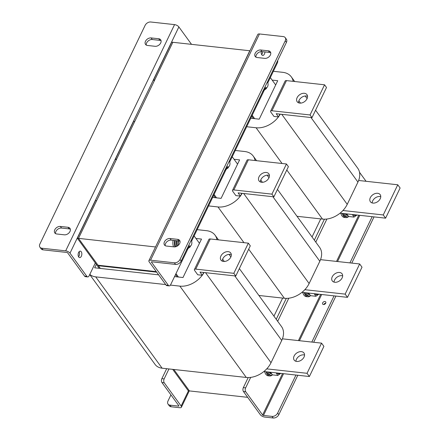 <?xml version="1.0" encoding="UTF-8"?>
<svg xmlns="http://www.w3.org/2000/svg" width="440" height="440" viewBox="0 0 440 440"><rect width="100%" height="100%" fill="white"/><g stroke="black" fill="none" stroke-linecap="round" stroke-linejoin="round"><path stroke-width="0.66" d="M156.277 271.623L98.026 265.216L78.496 238.354L172.854 42.29L249.772 50.754L231.732 88.6M156.668 272.162L98.417 265.749L100.37 268.439L78.496 238.354L77.352 238.227L95.497 200.524L96.641 200.646L78.496 238.354L155.518 246.961L249.937 50.771M247.681 397.331L189.431 390.924L173.844 369.485L189.431 390.924L188.287 390.797L172.7 369.358M77.352 238.227L99.226 268.312M115.456 159.049L133.606 121.341L134.745 121.468L116.6 159.176L115.456 159.049L116.182 160.045M153.566 79.866L171.71 42.163L172.854 42.29L154.704 79.992L153.566 79.866L154.286 80.861M175.972 273.647L178.431 277.024M199.469 243.304L194.117 235.939M173.723 209.132L155.579 246.835M175.555 274.516L177.287 276.903L175.555 274.516M214.077 194.464L216.535 197.846M237.578 164.126L232.221 156.761M211.827 129.949L193.622 167.778M213.659 195.338L215.391 197.72L213.659 195.338M252.181 115.286L254.645 118.668M275.682 84.948L270.331 77.583M251.763 116.155L253.501 118.542L251.763 116.155M69.988 231.468A4.647 3.251 -36 0 0 69.938 228.316A4.647 3.251 -36 0 0 67.996 227.282L60.379 226.441A4.647 3.251 -36 0 0 55.544 228.602A4.647 3.251 -36 0 0 54.808 232.947A4.647 3.251 -36 0 0 56.749 233.981L64.367 234.823A4.647 3.251 -36 0 0 69.988 231.468M55.572 233.618A4.647 3.251 144 0 1 57.211 229.702A4.647 3.251 144 0 1 61.55 228.052L69.168 228.894A4.647 3.251 144 0 1 70.345 229.251M160.715 42.95A4.647 3.251 -36 0 0 160.672 39.792A4.647 3.251 -36 0 0 158.725 38.759L151.107 37.923A4.647 3.251 -36 0 0 146.273 40.079A4.647 3.251 -36 0 0 145.536 44.424A4.647 3.251 -36 0 0 147.477 45.463L155.095 46.299A4.647 3.251 -36 0 0 160.715 42.95M146.3 45.1A4.647 3.251 144 0 1 147.939 41.179A4.647 3.251 144 0 1 152.279 39.534L159.896 40.37A4.647 3.251 144 0 1 161.073 40.733M78.7 257.004A3.256 1.843 -83.7 0 1 78.309 253.281A3.256 1.843 -83.7 0 1 80.328 251.13A3.256 1.843 -83.7 0 1 81.241 251.724A3.256 1.843 -83.7 0 1 81.637 255.448A3.256 1.843 -83.7 0 1 79.618 257.598A3.256 1.843 -83.7 0 1 78.7 257.004M86.889 276.408A2.789 1.579 96.3 0 0 87.675 276.92L85.388 276.666A2.789 1.579 -83.7 0 1 84.607 276.155L86.889 276.408L69.993 253.165A3.476 1.513 -154.3 0 0 65.687 250.844L41.877 248.226A4.647 3.251 -36 0 1 39.93 247.192A4.647 3.251 -36 0 1 39.881 244.035L145.129 25.35A4.647 3.251 -36 0 1 150.75 22L174.559 24.618A3.476 1.513 25.7 0 1 178.865 26.939L191.521 44.341M95.321 262.939L89.15 275.759A2.789 1.579 96.3 0 1 87.675 276.92M79.107 251.708A3.256 1.843 -83.7 0 1 78.551 256.768M84.607 276.155L67.705 252.918A0.688 0.297 -154.3 0 0 66.858 252.456L43.049 249.838A4.647 3.251 144 0 1 41.102 248.804L39.93 247.192M255.151 53.339A4.647 3.251 -36 0 0 255.2 56.491A4.647 3.251 -36 0 0 257.147 57.53L264.759 58.366A4.647 3.251 -36 0 0 269.594 56.205A4.647 3.251 -36 0 0 270.336 51.86A4.647 3.251 -36 0 0 268.389 50.826L260.772 49.99A4.647 3.251 -36 0 0 255.151 53.339M255.965 57.167A4.647 3.251 144 0 1 256.322 54.951A4.647 3.251 144 0 1 261.943 51.601L269.561 52.437A4.647 3.251 144 0 1 270.738 52.8M164.423 241.863A4.647 3.251 -36 0 0 164.472 245.014A4.647 3.251 -36 0 0 166.413 246.048L174.031 246.89A4.647 3.251 -36 0 0 178.865 244.728A4.647 3.251 -36 0 0 179.603 240.383A4.647 3.251 -36 0 0 177.661 239.349L170.044 238.507A4.647 3.251 -36 0 0 164.423 241.863M165.237 245.685A4.647 3.251 144 0 1 165.594 243.474A4.647 3.251 144 0 1 171.215 240.119L178.833 240.961A4.647 3.251 144 0 1 180.01 241.323M261.305 51.579A3.256 1.843 96.3 0 0 261.805 54.824A3.256 1.843 96.3 0 0 262.719 55.418A3.256 1.843 96.3 0 0 264.94 51.931M168.377 285.373L151.476 262.136A0.688 0.297 -154.3 0 1 151.421 261.899A0.688 0.297 -154.3 0 1 151.751 261.8L175.56 264.418L174.389 262.807L150.579 260.189A3.476 1.513 -154.3 0 0 148.907 260.689A3.476 1.513 -154.3 0 0 149.193 261.882L166.095 285.125L168.377 285.373A2.789 1.579 96.3 0 0 169.163 285.885A2.789 1.579 96.3 0 0 170.638 284.724L187.957 248.738M261.657 54.588A3.256 1.843 96.3 0 0 262.658 51.678M169.163 285.885L166.876 285.632A2.789 1.579 -83.7 0 1 166.095 285.125M191.587 241.197L226.066 169.554M229.691 162.019L264.171 90.376M267.801 82.841L277.338 63.025A2.789 1.579 96.3 0 0 277.728 60.467M148.907 260.689L257.785 34.463A3.476 1.513 25.7 0 1 259.457 33.963L283.261 36.581A4.647 3.251 -36 0 1 285.208 37.62L286.38 39.232A4.647 3.251 144 0 1 286.429 42.383L285.257 40.772A4.647 3.251 -36 0 0 285.208 37.62M174.389 262.807A4.647 3.251 -36 0 0 180.01 259.457L285.257 40.772M180.01 259.457L181.181 261.069L286.429 42.383M181.181 261.069A4.647 3.251 144 0 1 175.56 264.418M173.52 246.835A8.366 4.741 -83.7 0 1 173.096 240.328M174.999 246.879A8.366 4.741 -83.7 0 1 174.62 240.493M176.369 240.686A7.436 4.213 96.3 0 0 176.66 246.395M175.148 240.554A7.436 4.213 96.3 0 0 175.632 246.763M188.81 245.223A2.976 1.683 96.3 0 0 189.007 245.559A2.976 1.683 96.3 0 0 191.081 245.421A2.976 1.683 96.3 0 0 191.554 241.126A2.976 1.683 96.3 0 0 191.329 240.735A2.976 1.683 96.3 0 0 191.092 240.471M191.169 240.312A3.718 2.107 -83.7 0 1 191.29 240.554L191.554 241.126M191.081 245.421L190.702 245.922A3.718 2.107 -83.7 0 1 189.151 246.774A3.718 2.107 -83.7 0 1 188.287 246.312M177.161 240.774A6.045 3.421 96.3 0 0 177.496 245.933M178.376 240.911A6.045 3.421 96.3 0 0 178.211 243.898M190.229 246.862L186.401 249.75M178.569 240.598L178.173 245.135L178.453 245.163M187.38 248.188A5.346 3.03 96.3 0 0 189.431 246.774M188.634 246.719A4.46 2.53 -83.7 0 1 187.847 247.22M226.914 166.045A2.976 1.683 96.3 0 0 227.112 166.381A2.976 1.683 96.3 0 0 229.191 166.243A2.976 1.683 96.3 0 0 229.664 161.948A2.976 1.683 96.3 0 0 229.433 161.552A2.976 1.683 96.3 0 0 229.202 161.293M229.279 161.134A3.718 2.107 -83.7 0 1 229.4 161.376L229.664 161.948M229.191 166.243L228.806 166.744A3.718 2.107 -83.7 0 1 227.26 167.596A3.718 2.107 -83.7 0 1 226.391 167.134M265.018 86.867A2.976 1.683 96.3 0 0 265.221 87.203A2.976 1.683 96.3 0 0 267.295 87.065A2.976 1.683 96.3 0 0 267.768 82.764A2.976 1.683 96.3 0 0 267.542 82.374A2.976 1.683 96.3 0 0 267.305 82.115M267.382 81.956A3.718 2.107 -83.7 0 1 267.504 82.192L267.768 82.764M267.295 87.065L266.915 87.566A3.718 2.107 -83.7 0 1 265.364 88.418A3.718 2.107 -83.7 0 1 264.495 87.951M228.333 167.684L224.51 170.566M225.489 169.01A5.346 3.03 96.3 0 0 227.535 167.596M226.743 167.541A4.46 2.53 -83.7 0 1 225.951 168.041M266.442 88.506L262.614 91.388M263.593 89.832A5.346 3.03 96.3 0 0 265.645 88.413M264.847 88.358A4.46 2.53 -83.7 0 1 264.061 88.864M98.417 265.749L98.642 265.281M307.016 98.747A6.045 4.23 -36 0 0 306.95 94.65A6.045 4.23 -36 0 0 301.994 93.566A6.045 4.23 -36 0 0 297.116 97.658A6.045 4.23 -36 0 0 297.176 101.755A6.045 4.23 -36 0 0 302.137 102.839A6.045 4.23 -36 0 0 307.016 98.747M307.538 96.278A6.045 4.23 -36 0 0 299.068 100.342A6.045 4.23 -36 0 0 298.546 102.812M372.147 202.934A6.045 4.23 144 0 1 372.68 200.865A6.045 4.23 144 0 1 380.765 196.663M370.332 197.643A6.045 4.23 144 0 1 375.216 193.551A6.045 4.23 144 0 1 380.171 194.634A6.045 4.23 144 0 1 380.232 198.732A6.045 4.23 144 0 1 375.353 202.823A6.045 4.23 144 0 1 370.398 201.74A6.045 4.23 144 0 1 370.332 197.643M271.959 110.77A2.789 1.216 -154.3 0 0 270.617 111.172L285.137 81.01A2.789 1.216 25.7 0 1 286.473 80.608L271.959 110.77L310.035 114.961L311.993 117.645L276.199 113.707L278.542 116.93L279.895 114.114M280.236 114.153A20.454 14.311 144 0 1 278.751 116.496M315.562 110.226L357.731 168.218A20.454 14.311 144 0 1 357.94 182.089L347.232 204.347A20.454 14.311 144 0 1 322.493 219.093L297.006 216.293M273.356 71.291L282.766 72.325A20.454 14.311 144 0 1 291.324 76.89A20.454 14.311 144 0 1 293.166 81.345M270.617 111.172A2.789 1.216 -154.3 0 0 270.848 112.129L273.971 116.43L278.438 116.919A20.454 14.311 144 0 1 256.086 127.765L246.675 126.731M272.162 80.102L277.723 80.713L259.21 119.169L250.762 118.239M385.6 218.169L400.12 188.007L397.771 184.784L383.257 214.946L385.6 218.169L340.087 213.158M383.257 214.946L342.942 210.507M397.771 184.784L358.639 180.477M311.993 117.645L326.507 87.483L324.555 84.799L286.473 80.608M324.555 84.799L310.035 114.961M268.906 177.925A6.045 4.23 -36 0 0 268.846 173.828A6.045 4.23 -36 0 0 263.885 172.744A6.045 4.23 -36 0 0 259.006 176.836A6.045 4.23 -36 0 0 259.072 180.934A6.045 4.23 -36 0 0 264.028 182.017A6.045 4.23 -36 0 0 268.906 177.925M269.429 175.456A6.045 4.23 -36 0 0 260.959 179.52A6.045 4.23 -36 0 0 260.442 181.995M334.037 282.111A6.045 4.23 144 0 1 334.57 280.044A6.045 4.23 144 0 1 342.661 275.841M332.228 276.821A6.045 4.23 144 0 1 337.106 272.728A6.045 4.23 144 0 1 342.067 273.812A6.045 4.23 144 0 1 342.127 277.91A6.045 4.23 144 0 1 337.249 282.002A6.045 4.23 144 0 1 332.288 280.918A6.045 4.23 144 0 1 332.228 276.821M233.855 189.948A2.789 1.216 -154.3 0 0 232.513 190.35L247.027 160.188A2.789 1.216 25.7 0 1 248.369 159.786L233.855 189.948L271.931 194.139L273.884 196.823L238.09 192.885L240.433 196.108L241.791 193.292M242.132 193.331A20.454 14.311 144 0 1 240.642 195.674M277.459 189.404L319.622 247.396A20.454 14.311 144 0 1 319.836 261.267L309.122 283.525A20.454 14.311 144 0 1 284.383 298.276L258.902 295.471M235.252 150.469L244.662 151.509A20.454 14.311 144 0 1 253.22 156.068A20.454 14.311 144 0 1 255.063 160.523M232.513 190.35A2.789 1.216 -154.3 0 0 232.738 191.306L235.868 195.608L240.334 196.097A20.454 14.311 144 0 1 217.976 206.948L208.571 205.909M234.053 159.28L239.613 159.891L221.106 198.352L212.657 197.423M347.495 297.347L362.01 267.185L359.667 263.962L345.152 294.124L347.495 297.347L301.983 292.341M345.152 294.124L304.838 289.691M359.667 263.962L320.529 259.655M273.884 196.823L288.398 166.661L286.445 163.977L248.369 159.786M286.445 163.977L271.931 194.139M230.802 257.103A6.045 4.23 -36 0 0 230.742 253.006A6.045 4.23 -36 0 0 225.781 251.922A6.045 4.23 -36 0 0 220.902 256.014A6.045 4.23 -36 0 0 220.963 260.112A6.045 4.23 -36 0 0 225.924 261.201A6.045 4.23 -36 0 0 230.802 257.103M231.325 254.634A6.045 4.23 -36 0 0 222.855 258.704A6.045 4.23 -36 0 0 222.332 261.173M295.933 361.29A6.045 4.23 144 0 1 296.466 359.222A6.045 4.23 144 0 1 304.552 355.025M294.124 355.999A6.045 4.23 144 0 1 299.002 351.907A6.045 4.23 144 0 1 303.958 352.99A6.045 4.23 144 0 1 304.024 357.088A6.045 4.23 144 0 1 299.139 361.185A6.045 4.23 144 0 1 294.184 360.102A6.045 4.23 144 0 1 294.124 355.999M195.745 269.126A2.789 1.216 -154.3 0 0 194.403 269.528L208.923 239.365A2.789 1.216 25.7 0 1 210.265 238.964L195.745 269.126L233.827 273.317L235.78 276.007L199.986 272.063L202.329 275.291L203.681 272.47M204.023 272.509A20.454 14.311 144 0 1 202.538 274.857M239.349 268.582L281.518 326.574A20.454 14.311 144 0 1 281.732 340.445L271.018 362.709A20.454 14.311 144 0 1 246.279 377.454L162.107 368.192A16.736 11.71 144 0 1 155.106 364.458L89.733 274.549M197.142 229.647L206.553 230.687A20.454 14.311 144 0 1 215.111 235.246A20.454 14.311 144 0 1 216.953 239.701M165.688 284.565L95.706 276.865A16.736 11.71 144 0 1 89.815 274.373M194.403 269.528A2.789 1.216 -154.3 0 0 194.634 270.49L197.758 274.786L202.224 275.275A20.454 14.311 144 0 1 179.872 286.127L170.434 285.087M195.948 238.458L201.509 239.069L182.996 277.53L174.548 276.601M158.62 274.846L94.655 267.806L96.333 264.33M309.386 376.525L323.906 346.363L321.563 343.139L307.043 373.302L309.386 376.525L263.874 371.52M307.043 373.302L266.734 368.868M321.563 343.139L282.425 338.833M235.78 276.007L250.294 245.839L248.341 243.155L210.265 238.964M248.341 243.155L233.827 273.317M320.749 218.906L312.054 236.979M282.645 298.084L273.944 316.162M178.783 405.675L178.574 406.104L170 405.158L171.171 406.769L179.746 407.715A3.476 1.513 -154.3 0 0 181.418 407.215A3.476 1.513 -154.3 0 0 181.132 406.021L164.236 382.778L161.948 382.525A2.789 1.579 -83.7 0 1 161.865 378.653L166.661 368.693M178.574 406.104A0.688 0.297 -154.3 0 0 178.904 406.005A0.688 0.297 -154.3 0 0 178.849 405.768L161.948 382.525M161.865 378.653L164.153 378.906L168.944 368.945M164.153 378.906A2.789 1.579 96.3 0 0 164.236 382.778M171.171 406.769A4.647 3.251 144 0 1 169.224 405.735L168.053 404.124A4.647 3.251 -36 0 0 170 405.158M168.053 404.124A4.647 3.251 -36 0 1 168.003 400.972L170.935 394.884M323.818 304.535A1.859 1.304 144 0 1 323.851 304.469A1.859 1.304 144 0 1 325.754 303.127M322.68 302.858A1.859 1.304 -36 0 0 322.696 304.117A1.859 1.304 -36 0 0 324.22 304.452A1.859 1.304 -36 0 0 325.721 303.193A1.859 1.304 -36 0 0 325.705 301.928A1.859 1.304 -36 0 0 324.181 301.598A1.859 1.304 -36 0 0 322.68 302.858M366.064 181.291L359.497 172.255M324.412 219.197L314.336 240.125M286.303 298.375L276.232 319.303M248.199 377.553L243.353 387.618L245.636 387.871A2.789 1.579 96.3 0 0 245.724 391.743L262.62 414.986A0.688 0.297 -154.3 0 0 263.472 415.443L283.569 373.687M245.724 391.743L243.436 391.495L260.337 414.733A3.476 1.513 -154.3 0 0 264.644 417.054L273.218 418L272.047 416.389L263.472 415.443M243.436 391.495A2.789 1.579 -83.7 0 1 243.353 387.618M326.893 219.032L315.783 242.115M288.789 298.216L277.679 321.293M250.679 377.394L245.636 387.871M374.017 216.893L351.78 263.093M335.907 296.07L313.676 342.27M297.803 375.254L278.839 414.651A4.647 3.251 144 0 1 273.218 418M372.163 216.689L349.932 262.889M334.059 295.867L311.823 342.067M295.955 375.05L277.668 413.039L278.839 414.651M272.047 416.389A4.647 3.251 -36 0 0 277.668 413.039M272.355 374.952A8.366 4.741 -83.7 0 1 269.693 375.964L268.169 375.799A8.366 4.741 -83.7 0 1 265.815 374.27A8.366 4.741 -83.7 0 1 264.644 371.602M269.693 375.964A8.366 4.741 -83.7 0 1 267.339 374.435A8.366 4.741 -83.7 0 1 266.162 371.773M268.026 371.976A7.436 4.213 96.3 0 0 271.013 375.177A7.436 4.213 96.3 0 0 272.52 374.875M266.805 371.839A7.436 4.213 96.3 0 0 269.791 375.04L271.013 375.177M269.814 372.51L269.632 372.895A6.045 3.421 96.3 0 0 271.166 373.791L271.618 373.841M269.632 372.895L270.848 373.027A6.045 3.421 96.3 0 0 271.337 373.494M269.104 372.091A6.045 3.421 96.3 0 0 269.313 372.455L270.584 372.477M270.325 372.229A6.045 3.421 96.3 0 0 270.529 372.592M270.424 372.24L272.509 374.875L277.811 375.458L276.095 372.861M280.753 373.373L277.811 375.458M280.11 373.307A5.346 3.03 -83.7 0 1 277.007 372.966M310.459 295.774A8.366 4.741 -83.7 0 1 307.797 296.786L306.273 296.62A8.366 4.741 -83.7 0 1 303.925 295.086A8.366 4.741 -83.7 0 1 302.748 292.424M307.797 296.786A8.366 4.741 -83.7 0 1 305.448 295.257A8.366 4.741 -83.7 0 1 304.271 292.589M348.568 216.596A8.366 4.741 -83.7 0 1 345.906 217.608L344.382 217.437A8.366 4.741 -83.7 0 1 342.029 215.908A8.366 4.741 -83.7 0 1 340.852 213.246M345.906 217.608A8.366 4.741 -83.7 0 1 343.552 216.079A8.366 4.741 -83.7 0 1 342.375 213.411M306.13 292.798A7.436 4.213 96.3 0 0 309.117 295.999A7.436 4.213 96.3 0 0 310.624 295.697L308.528 293.062M304.915 292.661A7.436 4.213 96.3 0 0 307.901 295.861L309.117 295.999M344.24 213.615A7.436 4.213 96.3 0 0 347.226 216.816A7.436 4.213 96.3 0 0 348.728 216.519L346.638 213.879M343.019 213.483A7.436 4.213 96.3 0 0 346.005 216.684L347.226 216.816M307.923 293.332L307.736 293.716A6.045 3.421 96.3 0 0 309.27 294.608L309.722 294.663M307.736 293.716L308.957 293.849A6.045 3.421 96.3 0 0 309.447 294.316M307.214 292.914A6.045 3.421 96.3 0 0 307.417 293.277L308.688 293.298M308.429 293.051A6.045 3.421 96.3 0 0 308.638 293.409M346.027 214.154L345.846 214.533A6.045 3.421 96.3 0 0 347.375 215.43L347.831 215.479M345.846 214.533L347.061 214.671A6.045 3.421 96.3 0 0 347.55 215.138M345.318 213.736A6.045 3.421 96.3 0 0 345.527 214.099L346.797 214.121M346.539 213.868A6.045 3.421 96.3 0 0 346.742 214.231M318.857 294.195L315.915 296.28L314.199 293.684M315.915 296.28L310.613 295.697M318.214 294.124A5.346 3.03 -83.7 0 1 315.117 293.783M356.966 215.017L354.024 217.096L352.308 214.506M354.024 217.096L348.722 216.513M356.323 214.946A5.346 3.03 -83.7 0 1 353.221 214.605M69.168 228.894L67.996 227.282M159.896 40.37L158.725 38.759M178.865 26.939L69.993 253.165M174.559 24.618L65.687 250.844M41.877 248.226L43.049 249.838M152.279 39.534L151.107 37.923M61.55 228.052L60.379 226.441M151.476 262.136L151.641 261.795M150.579 260.189L259.457 33.963M178.833 240.961L177.661 239.349M171.215 240.119L170.044 238.507M269.561 52.437L268.389 50.826M261.943 51.601L260.772 49.99M357.94 182.089L311.009 117.535M300.531 103.125L298.859 100.832M347.232 204.347L281.765 114.318M322.493 219.093L286.792 170M282.062 163.493L256.086 127.765M319.836 261.267L272.899 196.719M262.422 182.309L260.75 180.01M309.122 283.525L243.661 193.501M284.383 298.276L248.688 249.178M243.953 242.671L217.976 206.948M281.732 340.445L234.795 275.897M224.318 261.487L222.646 259.188M271.018 362.709L205.557 272.679M246.279 377.454L179.872 286.127M162.107 368.192L95.706 276.865M181.132 406.021L188.452 390.814M358.765 215.215L336.529 261.415M320.656 294.393L298.425 340.593M282.552 373.571L262.62 414.986M299.437 340.703L321.673 294.509M337.546 261.525L359.777 215.325M189.151 246.774L188.117 246.664M227.26 167.596L226.221 167.481M265.364 88.418L264.33 88.303M307.093 98.576L305.212 95.986M294.685 81.51L291.324 76.89M268.989 177.755L267.108 175.17M256.575 160.688L253.22 156.068M230.879 256.933L228.998 254.348M218.471 239.866L215.111 235.246M189.266 390.907L181.418 407.215"/></g></svg>
